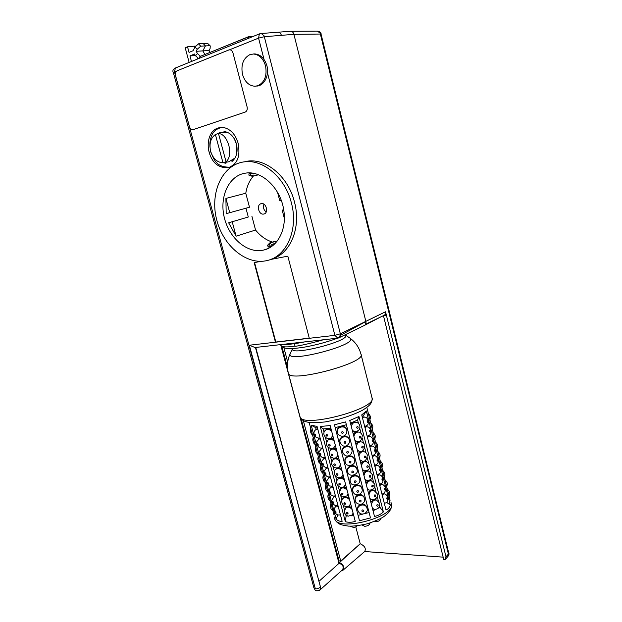 <?xml version="1.0" encoding="UTF-8"?>
<svg xmlns="http://www.w3.org/2000/svg" width="622" height="622" viewBox="0 0 622 622"><rect width="100%" height="100%" fill="white"/><g stroke="black" fill="none" stroke-linecap="round" stroke-linejoin="round"><path stroke-width="0.93" d="M303.326 420.651L340.724 561.021L339.068 560.888L301.196 418.909M287.496 367.555L281.805 346.236M283.881 347.675L287.706 362.043M355.768 526.787L360.208 543.752L340.724 561.021M332.723 438.852L333.089 440.236M335.289 448.649L335.662 450.048M342.932 477.813L343.321 479.274M344.985 485.65L345.723 484.95M343.779 568.998L341.54 570.724L342.932 570.288C345.607 566.759 341.361 562.762 339.247 562.778L338.866 562.747M338.508 561.394L339.068 560.888M384.8 314.825L385.889 314.273L385.15 314.367M355.209 326.651L356.826 326.457L355.209 326.651M386.231 315.245L385.99 314.265L384.691 314.942M383.447 315.657L443.828 559.854L445.43 559.264L445.982 556.76L385.531 311.754L340.304 333.835L340.498 334.924L338.399 338.01M339.247 562.778L360.208 543.752C364.749 545.914 366.241 548.511 364.671 551.527L342.932 570.288M364.671 551.527L443.159 557.149M383.618 315.572L386.386 315.222M385.523 311.754C385.796 313.62 385.212 314.872 383.782 315.494L365.619 324.264L365.892 321.504C366.257 323.463 365.705 324.785 364.235 325.493L339.153 337.699M445.64 559.038L447.84 556.55L448.485 554.816L448.392 554.062L445.982 556.76M320.073 33.176L321.061 34.21C321.294 32.663 320.097 31.629 317.461 31.108L320.073 33.176M317.002 31.108L290.956 31.271M290.272 31.294L290.731 31.263C292.278 31.395 293.335 32.414 293.903 34.311L365.892 321.512L340.747 335.196C340.537 336.556 339.946 337.427 338.967 337.785M448.711 552.997L448.392 554.062L320.377 34.047L293.911 34.334L264.319 36.714L340.351 333.812M233.818 159.784L233.654 159.185L233.818 159.784M309.266 338.166L275.826 342.038L254.561 262.577M210.135 52.357L209.046 50.506L210.088 48.547L210.259 45.935L207.593 43.338L210.259 45.935M280.654 344.619L339.021 563.307C342.815 564.589 343.989 566.743 342.551 569.775L342.45 569.845M210.936 152.25C214.03 159.916 216.557 167.419 229.852 167.162L228.336 167.699M223.764 127.207C217.451 127.875 213.346 130.877 211.449 136.202C210.065 139.973 209.583 143.666 210.003 147.274M223.391 162.731L225.965 163.291L225.778 162.591M231.718 160.453L232.006 161.51C236.593 157.498 238.07 151.636 236.446 143.915C234.043 136.428 229.891 132.284 223.99 131.475L224.145 132.066M340.304 333.835L334.885 335.344L337.777 338.158M238.133 143.215C239.758 153.183 239.781 163.12 228.328 167.707C218.602 168.181 212.203 163.011 209.124 152.203C207.74 146.885 207.88 141.785 209.528 136.91C211.161 132.945 213.571 127.945 222.202 127.253C229.946 128.427 235.256 133.746 238.133 143.215M264.039 59.448L258.565 38.121L264.319 36.714M176.656 71.079L174.479 71.958L315.331 588.746L249.344 345.226L255.012 347.519L337.482 338.189M315.704 588.785C315.922 589.228 317.539 588.731 320.555 587.285L255.44 347.473M270.508 259.506L287.823 256.163L309.305 338.298L334.877 335.344L267.483 72.875M309.297 338.298L275.468 342.209L254.18 262.647L260.913 261.349M249.344 345.226L275.468 342.209M229.549 49.799L258.565 38.121L259.366 33.938L259.895 33.736M260.291 33.627L261.279 33.526L264.023 35.749L264.35 36.636M189.142 62.425L185.193 47.77L187.517 46.79L189.034 52.404L193.115 50.709L195.005 47.023L198.48 43.812L203.036 43.377L205.447 45.904L202.834 50.911L204.926 54.487M198.48 43.812L200.727 46.176L209.832 45.67M195.005 47.023L197.182 49.309L200.727 46.176M198.643 58.569L195.487 55.708L194.499 54.021L189.967 55.887L191.475 61.485M197.182 49.309L196.148 51.307L197.469 53.562L200.471 56.299M315.331 588.746L313.947 587.984L173.375 72.657C172.325 70.846 172.986 69.306 175.357 68.039L174.479 71.958L173.382 72.688M175.365 68.039L175.793 67.845M319.91 590.122C314.172 592.074 315.331 589.291 313.939 587.984L313.923 587.907M319.887 590.091L320.555 587.285M319.778 584.439L255.743 347.441M197.578 59.004L197.236 57.714M195.448 55.638L189.967 55.887M196.148 51.307L209.046 50.506M203.036 43.377L207.593 43.338M194.585 47.84L194.142 46.176L187.517 46.79M320.136 589.858L320.796 587.075L320.081 585.543M319.187 581.142L339.021 563.307M195.541 46.152L194.142 46.176M224.651 162.653L225.895 163.003M232.752 159.823L232.978 160.686M225.234 131.623L225.358 132.082M266.193 211.985C263.635 209.925 262.881 207.336 263.93 204.218M264.187 213.914L263.852 214.015C269.023 213.074 266.154 202.166 261.123 203.674C256.062 204.661 258.768 215.298 263.744 214.038L263.852 214.015M245.776 193.24L249.5 207.235L226.183 213.673L225.91 198.418L245.776 193.24C246.88 186.445 249.399 180.738 253.333 176.112M245.947 208.238L248.295 217.008L228.647 222.793L248.295 217.008M272.28 242.044C265.936 239.999 260.361 236.002 255.564 230.039L236.096 236.189L228.647 222.793M283.725 209.956C287.014 229.145 277.707 247.027 263.821 250.021L261.473 250.464C245.737 252.618 228.702 237.083 224.184 217.094C219.449 197.158 228.36 176.586 244.166 173.375L245.713 173.11C261.862 170.319 280.662 188.202 283.725 209.956M255.564 230.039L251.871 216.153M254.779 173.631L253.294 173.981L250.736 172.978M250.612 172.963L250.308 174.665L251.319 175.357L253.807 175.94L258.48 174.813M277.21 241.041L271.371 242.549L269.544 244.353L268.059 244.656L267.53 245.768L268.65 247.082L269.279 245.776M268.059 244.656L269.894 242.852L275.165 241.258M271.728 259.009C290.256 254.071 301.483 227.792 294.478 202.064C288.406 176.998 266.441 158.291 247.595 161.145L244.384 161.844C263.262 158.991 285.296 177.791 291.407 202.966C298.622 229.37 286.711 256.178 267.577 260.431C246.802 265.866 222.886 245.908 216.526 219.107C209.777 192.392 222.419 164.433 244.384 161.844M236.096 236.189L232.255 221.945M283.686 209.715L282.201 210.158L284.347 218.423M283.694 209.801L282.201 210.158M281.167 200.183L279.698 200.541L277.591 192.462M229.782 212.786L225.91 198.418M253.807 175.94L257.29 175.109M252.33 176.345L248.831 175.077L249.142 173.305L250.402 174.152M269.544 244.353L269.015 245.465L270.135 246.778L271.876 244.462L275.282 243.295M251.319 175.357L249.842 175.769M271.371 242.549L269.894 242.852M387.545 498.113C387.592 499.489 387.35 499.754 386.83 498.914C386.791 497.538 387.024 497.266 387.545 498.113M383.618 493.922L382.235 495.182M366.887 507.855C366.047 501.9 355.955 504.115 357.681 509.877L357.743 510.102C360.441 518.025 369.048 512.186 367.058 508.508L366.988 508.205C365.845 502.809 356.694 504.691 357.743 510.11L357.883 510.724M336.059 511.984C336.02 512.971 335.686 512.855 335.056 511.626C335.102 510.639 335.429 510.755 336.059 511.984M338.22 506.463L336.455 506.075M330.679 506.969L330.78 507.63M377.733 475.255L377.119 475.169M375.221 465.964L374.747 465.886M382.693 479.064C382.74 480.433 382.491 480.689 381.97 479.826C381.924 478.458 382.165 478.201 382.693 479.064M378.712 474.897L377.36 476.102M380.252 469.486C380.299 470.854 380.05 471.103 379.521 470.232C379.482 468.864 379.723 468.615 380.252 469.486M376.248 465.334L374.91 466.516M377.803 459.876C377.849 461.244 377.601 461.493 377.072 460.607C377.025 459.238 377.274 458.997 377.803 459.876M373.775 455.739L372.446 456.89M372.881 440.555C372.92 441.923 372.671 442.156 372.135 441.255C372.096 439.886 372.345 439.653 372.881 440.555M369.647 445.912L369.662 445.912C372.803 445.064 373.977 443.058 373.184 439.894C371.863 437.056 370.354 435.913 368.636 436.465L367.501 437.538M370.409 430.844C370.448 432.204 370.199 432.438 369.655 431.528C369.616 430.16 369.865 429.934 370.409 430.844M367.167 436.216L367.205 436.209C370.852 434.537 370.766 434.84 370.712 430.199C368.823 426.016 367.929 427.197 366.133 426.762L365.021 427.812M367.929 421.094C367.96 422.462 367.711 422.68 367.167 421.763C367.128 420.402 367.384 420.177 367.929 421.094M364.679 426.482L364.749 426.474C368.302 424.873 368.333 425.013 368.232 420.472C366.311 416.235 365.425 417.471 363.621 417.035L362.525 418.054M375.742 495.361C375.54 496.729 375.043 496.978 374.257 496.092C374.46 494.723 374.957 494.474 375.742 495.361M369.888 498.517L371.614 499.699C376.209 499.419 378.075 497.437 377.227 493.744L373.985 490.424C371.326 490.19 369.655 491.707 368.97 494.972M373.262 485.704C373.06 487.073 372.562 487.321 371.769 486.435C371.979 485.059 372.477 484.818 373.262 485.704M367.4 488.876L369.204 490.089C373.558 490.012 375.408 488.021 374.755 484.126L371.443 480.783C368.799 480.581 367.151 482.097 366.482 485.323M370.774 476.017C370.572 477.385 370.067 477.626 369.281 476.732C369.484 475.356 369.989 475.122 370.774 476.017M364.904 479.204L366.778 480.448C371.085 480.371 372.92 478.38 372.283 474.469L368.893 471.103C366.272 470.94 364.632 472.448 363.987 475.636M368.278 466.29C368.068 467.666 367.571 467.899 366.778 466.998C366.988 465.629 367.485 465.388 368.278 466.29M362.401 469.501L364.344 470.768C368.628 470.636 370.44 468.638 369.795 464.774L366.335 461.392C363.73 461.26 362.113 462.768 361.475 465.917M365.775 456.532C365.565 457.909 365.06 458.142 364.267 457.232C364.476 455.856 364.982 455.623 365.775 456.532M359.889 459.759L361.911 461.058C364.982 461.921 366.786 459.915 367.307 455.047C366.77 453.244 365.588 452.108 363.761 451.65C361.18 451.549 359.578 453.049 358.956 456.159M357.362 449.978L359.469 451.308C362.478 452.155 364.259 450.149 364.803 445.29C364.259 443.455 363.046 442.312 361.18 441.869C358.622 441.807 357.044 443.307 356.429 446.371M354.835 440.166L357.02 441.527C360.014 442.328 361.763 440.322 362.292 435.493C361.732 433.627 360.496 432.477 358.583 432.057C356.056 432.026 354.493 433.518 353.895 436.543M358.202 427.05C357.992 428.426 357.479 428.651 356.678 427.718C356.888 426.342 357.401 426.117 358.202 427.05M352.293 430.323L354.563 431.715C358.731 431.264 360.465 429.25 359.765 425.666C359.197 423.761 357.938 422.61 355.978 422.214C353.475 422.214 351.928 423.706 351.352 426.684M361.164 500.858C360.846 502.148 360.231 502.304 359.322 501.332C359.64 500.049 360.255 499.886 361.164 500.858M358.412 494.778C355.831 495.82 354.758 497.647 355.178 500.275L355.24 500.492C355.17 502.335 356.841 503.688 360.255 504.528C363.505 503.626 364.943 501.752 364.57 498.898L364.5 498.58C363.349 493.176 354.198 495.042 355.232 500.469L355.38 501.114M352.713 490.797C354.952 498.681 363.575 493.409 362.066 489.257L361.996 488.923C360.846 483.512 351.702 485.362 352.713 490.797L352.861 491.466M356.118 481.436C355.8 482.734 355.185 482.89 354.276 481.91C354.594 480.619 355.209 480.456 356.118 481.436M350.186 481.094C350.777 488.037 361.848 484.274 359.563 479.578L359.485 479.228C358.334 473.808 349.191 475.636 350.186 481.094L350.334 481.786M353.584 471.67C353.265 472.977 352.643 473.132 351.733 472.152C352.052 470.846 352.666 470.691 353.584 471.67M347.644 471.344C348.188 478.318 359.345 474.547 357.044 469.867L356.966 469.501C355.815 464.074 346.679 465.886 347.644 471.344L347.807 472.067M345.101 461.563C345.669 468.459 356.701 464.999 354.517 460.124L354.439 459.744C353.288 454.309 344.153 456.089 345.101 461.563L345.264 462.317M342.543 451.743C345.762 460.117 352.969 454.301 351.982 450.344L351.904 449.947C350.746 444.512 341.626 446.262 342.543 451.743L342.706 452.528M339.977 441.892C343.181 450.32 350.435 444.45 349.44 440.539L349.354 440.119C348.203 434.677 339.091 436.403 339.977 441.892L340.148 442.716M343.352 432.267C343.025 433.588 342.411 433.744 341.486 432.749C341.805 431.427 342.427 431.271 343.352 432.267M337.396 431.995C337.559 436.73 346.571 438.961 346.889 430.696L346.796 430.253C345.645 424.81 336.549 426.498 337.396 431.995L337.583 432.865M340.506 484.149C340.257 485.308 339.705 485.339 338.858 484.243C339.107 483.076 339.659 483.045 340.506 484.149M344.58 480.573C342.543 478.209 340.444 477.657 338.275 478.917C335.592 480.542 336.401 485.938 340.374 487.213C342.551 487.415 343.888 487.112 344.394 486.295L345.537 484.25M338.275 478.917L337.855 479.321M332.824 454.892C332.576 456.074 332.024 456.12 331.168 455.016C331.417 453.827 331.969 453.788 332.824 454.892M336.922 451.339C334.978 449.053 332.933 448.493 330.78 449.652C328.012 453.601 328.898 456.455 333.446 458.204C335.025 458.181 336.074 457.878 336.588 457.279L337.894 455.055M330.78 449.652L330.313 450.056M330.243 445.072C329.994 446.262 329.442 446.308 328.587 445.204C328.836 444.015 329.388 443.968 330.243 445.072M334.356 441.527C332.443 439.272 330.414 438.704 328.268 439.824C325.462 443.564 326.107 446.394 330.196 448.322C332.397 448.454 333.656 448.198 333.967 447.545L335.328 445.259M328.268 439.824L327.786 440.228M333.54 502.483C333.501 503.478 333.174 503.369 332.545 502.141C332.583 501.145 332.918 501.262 333.54 502.483M335.709 496.962L333.975 496.589M331.021 492.951C330.982 493.961 330.647 493.852 330.025 492.632C330.057 491.621 330.391 491.73 331.021 492.951M333.19 487.43L331.479 487.08M328.486 483.387C328.447 484.406 328.121 484.305 327.491 483.084C327.53 482.066 327.856 482.167 328.486 483.387M330.663 477.867L328.976 477.525M323.393 464.16C323.362 465.194 323.036 465.101 322.406 463.888C322.437 462.846 322.764 462.939 323.393 464.16M325.578 458.632L323.945 458.328M318.262 444.792C318.239 445.842 317.912 445.764 317.282 444.551C317.306 443.502 317.632 443.579 318.262 444.792M320.462 439.264L319.07 438.914L316.652 441.853C315.455 442.405 318.581 449.846 322.67 447.7L322.694 447.692M328.198 497.639L328.299 498.276M325.718 488.278L325.804 488.9M320.719 469.462L320.796 470.045M318.207 460L318.277 460.568M315.681 450.515L315.751 451.059M313.154 440.99L313.216 441.519M310.619 431.435L310.673 431.948M332.995 486.692L332.529 486.917M366.436 506.572L366 506.378M347.916 512.699L347.333 513.616M390.087 500.275L366.84 407.433M374.561 496.566L375.167 496.527M366.319 410.971L390.289 505.134C389.683 507.365 388.26 508.99 386.029 510.009L361.716 414.897L366.319 410.971L363.629 415.263L362.136 416.546M358.941 416.507L383.377 511.914C381.022 514.2 378.059 515.708 374.506 516.431L349.758 420.495L358.941 416.507L357.596 420.044L350.45 423.17M345.63 421.895L370.487 517.916L359.493 520.746L334.449 424.779L345.63 421.895L346.361 424.748L335.235 427.625L359.493 520.746M330.173 425.557L355.263 521.384C351.811 522.457 348.514 522.566 345.358 521.695L320.252 426.49L330.173 425.557M317.072 426.428L342.139 521.306C339.713 521.485 337.707 520.738 336.121 519.082L311.218 425.199L317.072 426.428M309.181 422.595L334.03 514.954M315.681 435.058C315.657 436.123 315.331 436.045 314.709 434.832C314.732 433.767 315.059 433.845 315.681 435.058M320.828 454.488C320.804 455.537 320.478 455.452 319.848 454.239C319.879 453.189 320.206 453.275 320.828 454.488M325.944 473.793C325.912 474.811 325.578 474.718 324.956 473.498C324.987 472.471 325.314 472.572 325.944 473.793M327.654 435.213C327.405 436.419 326.853 436.465 325.998 435.361C326.247 434.156 326.799 434.109 327.654 435.213M326.099 429.67L326.589 429.273C328.019 428.426 329.567 428.542 331.238 429.615M332.98 436.263L331.814 437.359M326.76 436.154L325.967 435.19M335.398 464.681C335.141 465.855 334.589 465.894 333.742 464.789C333.991 463.615 334.543 463.577 335.398 464.681M333.664 459.098L334.107 458.702C335.561 457.761 337.171 457.862 338.928 459.005M340.654 465.575L339.635 466.578M334.722 465.621L333.711 464.486M337.956 474.43C337.699 475.597 337.155 475.636 336.3 474.532C336.556 473.365 337.108 473.326 337.956 474.43M336.168 468.84L336.603 468.444C338.057 467.472 339.69 467.565 341.478 468.731M343.188 475.278L342.224 476.25M337.349 475.363L336.277 474.189M343.056 493.829C342.8 494.988 342.248 495.011 341.4 493.915C341.657 492.756 342.201 492.725 343.056 493.829M341.159 488.216L341.564 487.819C343.033 486.785 344.689 486.878 346.54 488.076M348.242 494.583L347.364 495.501M342.574 494.731L341.385 493.495M345.591 503.478C345.334 504.629 344.782 504.652 343.935 503.548C344.191 502.397 344.743 502.374 345.591 503.478M343.647 497.849L345.093 496.877M345.358 496.799L349.059 497.701M350.761 504.185L349.914 505.072M345.163 504.356L343.935 503.105M375.346 450.235C375.385 451.603 375.144 451.836 374.607 450.95C374.568 449.582 374.809 449.341 375.346 450.235M385.127 488.604C385.166 489.981 384.925 490.237 384.404 489.39C384.357 488.013 384.598 487.749 385.127 488.604M348.11 513.088C347.853 514.231 347.309 514.254 346.462 513.15C346.718 512.015 347.27 511.992 348.11 513.088M346.12 507.443L347.333 506.541M348.141 506.324L351.57 507.295M353.265 513.756L352.464 514.612M347.745 513.951L346.47 512.676M370.883 502.374L373.441 499.816M374.257 499.606L375.665 499.761M373.806 509.2L372.531 508.757M337.909 514.876L336.121 519.082M311.218 425.199L315.673 427.648L316.132 429.374M318.495 438.3L318.697 439.085M321.061 448.003L321.263 448.757M323.619 457.675L323.813 458.398M326.169 467.316L326.348 468.008M328.711 476.918L328.882 477.579M331.238 486.49L331.409 487.112M333.765 496.029L333.921 496.62M336.277 505.538L336.424 506.09M315.673 427.648L317.492 428.029M319.895 438.961L320.244 438.448M324.956 458.297L325.345 457.73M329.987 477.486L330.399 476.88M332.482 487.034L332.918 486.404M334.978 496.55L335.429 495.897M337.466 506.028L337.925 505.359M345.785 514.806L346.104 516.011L345.358 521.695M320.252 426.49L323.183 428.931L324.062 432.274M325.376 437.282L326.643 442.087M327.957 447.094L329.217 451.867M330.531 456.867L331.783 461.61M333.097 466.609L334.341 471.321M335.655 476.312L336.883 480.993M338.197 485.992L339.425 490.634M340.739 495.625L341.952 500.243M343.266 505.235L344.471 509.815M323.183 428.931L330.873 428.216M353.786 515.739L350.808 515.84M347.675 515.949L346.104 516.011M328.47 439.692C329.924 438.238 331.705 438.152 333.812 439.443M335.546 446.067L334.589 446.954M329.427 446.021L328.556 444.987M330.982 449.512C332.443 448.019 334.239 447.926 336.378 449.239M338.104 455.84L337.202 456.68M332.078 455.84L331.137 454.752M338.5 478.761C339.939 477.152 341.773 477.043 344.013 478.419M339.97 485.067L338.834 483.862M334.449 424.779L335.235 427.625M370.487 517.916L346.361 424.748M369.079 512.512L364.445 513.71M362.727 514.145L358.132 515.335M337.427 432.228L337.396 432.119C335.639 426.257 345.731 423.932 346.718 429.973M340.001 442.087L339.97 441.954C338.212 436.108 348.304 433.798 349.269 439.824M342.567 451.906L342.52 451.766C340.778 445.927 350.87 443.634 351.811 449.652M345.117 461.695L345.07 461.532C343.328 455.716 353.42 453.43 354.346 459.433M347.659 471.445L347.612 471.274C345.871 465.458 355.963 463.196 356.873 469.19M350.194 481.164L350.139 480.969C348.406 475.177 358.497 472.922 359.392 478.909M352.721 490.844L352.666 490.641C350.932 484.857 361.024 482.618 361.895 488.589M358.801 494.677C361.732 494.342 363.598 495.532 364.391 498.238M383.377 511.914L379.98 507.288L379.653 506.005M378.401 501.122L377.196 496.418M375.937 491.528L374.724 486.793M373.472 481.91L372.244 477.136M370.992 472.246L369.763 467.449M368.504 462.558L367.268 457.722M366.008 452.824L364.764 447.964M363.505 443.066L362.245 438.168M360.993 433.27L359.726 428.34M358.466 423.434L357.596 420.044M379.98 507.288L378.51 508.034M375.742 509.426L373.052 510.786M350.816 424.608C352.013 422.447 353.615 421.638 355.628 422.183M358.194 427.003L358 428.022M353.864 431.528L352.511 431.178M353.358 434.451C354.571 432.259 356.196 431.443 358.225 432.026M356.328 441.332L355.045 440.998M355.885 444.256C357.121 442.024 358.762 441.216 360.807 441.83M358.785 451.106L357.572 450.779M358.412 454.029C359.664 451.759 361.32 450.95 363.372 451.603M365.697 456.33L365.386 457.691M361.242 460.84L360.084 460.529M360.923 463.771C362.198 461.462 363.87 460.653 365.938 461.337M368.185 466.049L367.827 467.495M363.683 470.543L362.595 470.248M363.427 473.474C364.717 471.134 366.405 470.318 368.488 471.041M370.658 475.737L370.261 477.253M366.125 480.207L365.091 479.927M365.923 483.138C367.237 480.767 368.932 479.951 371.023 480.713M373.122 485.393L372.695 486.972M368.551 489.841L367.579 489.568M368.403 492.772L371.225 490.144M371.513 490.074L373.55 490.346M375.571 495.019L375.113 496.651M370.976 499.443L370.059 499.178M383.712 493.922L383.564 493.339M381.286 484.421L381.13 483.807M378.852 474.897L378.689 474.244M376.411 465.334L376.24 464.65M373.962 455.739L373.775 455.016M371.505 446.106L371.311 445.352M369.033 436.442L368.838 435.657M366.56 426.739L366.35 425.922M364.072 417.004L363.629 415.263M390.289 505.134L386.666 502.304M362.299 417.191L362.914 417.463M364.787 426.91L365.425 427.197M367.26 436.597L367.921 436.893M372.189 455.864L372.897 456.183M374.638 465.45L375.377 465.777M377.08 474.998L377.842 475.332M381.939 494L382.74 494.358M175.598 75.783C175.109 73.326 175.653 71.639 177.239 70.737L228.849 49.962C230.746 49.48 232.123 50.475 232.97 52.94L247.113 106.961C247.579 109.519 246.926 111.229 245.154 112.1L193.255 129.601C191.529 129.928 190.262 128.948 189.461 126.647L175.598 75.783M234.222 138.582L236.29 143.775L236.772 153.409M223.656 162.7L228.873 161.743L235.054 158.011M228.842 145.392C230.544 153.167 229.619 158.641 226.066 161.813L222.482 162.77C216.876 162.186 212.934 158.361 210.656 151.309C209.031 143.713 210.609 138.107 215.383 134.492L218.462 133.435C223.01 133.854 226.47 137.843 228.842 145.392M227.473 132.307L221.035 132.424L218.555 133.17M287.061 343.896L300.597 342.364M348.701 333.05L340.856 336.867M337.536 338.181C327.289 341.983 316.45 344.922 305.013 347.022C291.92 349.191 284.627 349.152 283.142 346.921L283.142 346.921M304.593 341.913L294.416 343.818L295.077 346.33C301.514 345.459 310.922 343.282 323.292 339.791M295.015 346.135C286.804 347.325 282.147 347.123 281.027 345.529L280.957 345.311M283.375 344.316C286.237 344.596 289.899 344.37 294.346 343.624L294.4 343.818M242.518 74.469C240.745 64.913 243.194 58.305 249.865 54.643L253.411 54.013C259.242 54.588 263.277 58.538 265.532 65.862C267.235 75.659 264.692 82.267 257.912 85.704L255.012 86.24C249.018 85.859 244.85 81.933 242.518 74.469M253.263 54.013L254.795 53.912C260.618 54.495 264.653 58.437 266.9 65.745C269.606 75.441 264.055 86.1 256.552 86.077M249.624 36.426L199.919 56.524L199.398 58.266L199.919 56.524L248.784 36.605L248.295 38.408L248.784 36.605L253.636 36.239L249.624 36.426L250.93 37.343L249.406 36.434M343.896 568.407L343.049 569.177M209.124 152.203L210.811 151.854M197.469 53.562L195.487 55.708M277.7 32.251L278.166 32.22C279.776 32.422 280.849 33.464 281.377 35.33M363.676 510.522C363.357 511.805 362.743 511.96 361.833 510.996C362.152 509.706 362.766 509.55 363.676 510.522M363.264 446.736C363.046 448.112 362.54 448.345 361.747 447.428C361.957 446.052 362.463 445.826 363.264 446.736M360.737 436.908C360.527 438.292 360.021 438.518 359.213 437.593C359.423 436.216 359.936 435.991 360.737 436.908M358.645 491.162C358.326 492.461 357.712 492.616 356.803 491.644C357.121 490.346 357.736 490.19 358.645 491.162M351.041 461.874C350.715 463.18 350.1 463.336 349.183 462.356C349.502 461.05 350.124 460.886 351.041 461.874M348.483 452.038C348.164 453.352 347.542 453.508 346.625 452.521C346.944 451.207 347.566 451.051 348.483 452.038M345.918 442.172C345.599 443.486 344.985 443.649 344.059 442.654C344.378 441.34 345 441.177 345.918 442.172M323.222 478.886L323.308 479.492M361.071 354.556L371.964 397.606C378.479 408.413 301.973 428.822 300.022 416.763L299.897 416.289M288.351 373.037L288.452 373.425C289.805 383.276 366.972 362.789 360.978 354.19C359.189 347.605 355.559 342.279 350.085 338.212L350.544 338.765C355.566 345.435 288.46 362.797 289.953 354.454L290.365 353.312M390.974 502.304L391.285 503.525C397.419 516.384 337.474 532.541 334.706 518.748L334.558 518.204M359.399 500.694L360.783 500.337M363.87 504.426L361.887 504.893M360.659 505.219L358.723 505.772M317.889 429.53L316.528 429.196C314.654 430.338 313.807 431.707 313.978 433.309C314.514 436.815 316.544 438.378 320.081 438.005L320.128 437.989M317.671 428.698L316.334 429.273M323.028 448.967L321.418 448.68M328.128 468.265L326.464 467.946M331.775 431.676C329.893 429.452 327.88 428.877 325.749 429.965C320.563 433.946 327.164 441.363 331.332 437.771L332.754 435.423M326.589 429.273L325.252 430.37M339.48 461.12C337.513 458.811 335.445 458.251 333.283 459.44C330.609 463.025 331.184 465.8 335.017 467.752C337.419 468.039 338.811 467.783 339.2 466.982L340.452 464.821M334.107 458.702L332.832 459.845M342.038 470.862C340.032 468.522 337.948 467.969 335.779 469.198C333.081 470.885 333.765 476.234 337.832 477.541C340.063 477.719 341.385 477.424 341.805 476.654L343.002 474.555M336.603 468.444L335.351 469.602M347.107 490.245C345.047 487.858 342.932 487.314 340.755 488.604L339.285 492.958C341.027 495.936 342.255 497.242 342.963 496.869L346.967 495.897L348.071 493.915M341.564 487.819L340.351 489.001M349.634 499.886C347.542 497.476 345.412 496.931 343.235 498.261C340.607 500.018 341.556 505.15 345.49 506.471C347.644 506.666 348.996 506.331 349.533 505.468L350.59 503.54M344.036 497.452L342.846 498.65M371.295 446.114L369.981 447.234M381.169 484.429L379.801 485.658M352.145 509.496C350.03 507.054 347.877 506.518 345.708 507.879L344.285 511.75C344.331 514.223 348.406 516.711 348.382 516.128L352.091 515.008L353.102 513.134M346.501 507.054L345.327 508.267M378.215 504.978C378.013 506.347 377.515 506.596 376.73 505.725C376.94 504.356 377.43 504.108 378.215 504.978M372.368 508.12L374.024 509.27C378.098 509.535 379.988 507.56 379.684 503.338L376.512 500.026C373.838 499.769 372.15 501.285 371.451 504.59M376.73 500.096L375.431 499.691M292.534 348.561L292.48 348.771C289.424 356.476 349.867 341.159 345.723 335.258L349.961 338.119M226.066 161.813L218.462 133.435M215.383 134.492L222.971 162.762M199.919 56.524L198.799 58.507L199.919 56.524M364.741 325.236L381.146 316.738M447.887 556.503C449.068 554.84 449.348 553.697 448.734 553.059M448.734 553.051L321.069 34.21M337.839 338.143L338.656 337.917M259.413 33.915L261.279 33.526M261.084 33.51L290.731 31.263M175.458 67.985L259.46 33.876M320.182 589.804L342.543 569.76M264.288 213.875L263.744 214.038M267.888 248.606L263.821 250.021M389.053 496.216C389.978 492.811 390.188 491.948 387.187 488.892M383.479 493.93C385.267 493.643 386.713 494.778 387.809 497.343C388.245 502.864 386.309 502.529 384.334 503.4M340.397 514.713C337.87 515.591 335.942 514.534 334.605 511.541C334.037 508.812 334.706 506.961 336.619 505.989M330.974 503.431C330.22 504.792 330.165 506.215 330.803 507.707C330.756 508.648 331.448 509.628 332.887 510.646M335.569 496.426L335.134 496.613M386.666 486.847C387.592 483.418 387.825 482.618 384.808 479.523M384.279 477.439C385.228 474.026 385.383 473.085 382.413 470.123M381.877 468.008C382.825 464.595 382.989 463.647 380.011 460.692M379.467 458.546C380.423 455.133 380.578 454.184 377.608 451.23M377.049 449.045C378.005 445.624 378.168 444.676 375.19 441.729M374.623 439.513C375.587 436.1 375.75 435.143 372.765 432.197M372.189 429.95C373.153 426.529 373.317 425.572 370.331 422.633M369.748 420.355C370.728 417.012 370.906 416.056 367.89 413.031M378.565 474.905C380.384 474.539 381.854 475.674 382.973 478.326C382.958 482.921 383.315 482.602 379.474 484.367M376.1 465.349C377.896 464.937 379.373 466.08 380.532 468.77C380.524 473.334 380.897 473.023 377.025 474.804M373.62 455.755C375.385 455.296 376.878 456.431 378.09 459.176C378.868 462.449 377.694 464.455 374.576 465.209M337.894 505.235C334.807 506.58 331.946 503.509 331.79 500.212L334.138 496.512M335.382 495.734C333.05 496.558 331.176 495.672 329.777 493.067C328.968 489.903 329.59 487.881 331.65 486.995M332.863 486.186L329.411 485.984C327.234 483.714 326.348 481.972 326.775 480.759L329.147 477.447M327.794 467.005C323.199 469.042 320.672 461.291 321.768 461.151L324.124 458.251M328.494 494.093C327.74 495.439 327.685 496.861 328.315 498.362C328.268 499.303 328.968 500.282 330.406 501.309M326.006 484.725C325.252 486.085 325.197 487.5 325.827 488.978C325.998 490.268 326.698 491.256 327.918 491.932M323.51 475.317C322.756 476.67 322.694 478.085 323.323 479.57C323.292 480.542 323.992 481.529 325.423 482.532M321.006 465.886C320.252 467.293 320.19 468.708 320.812 470.123C320.781 471.103 321.481 472.098 322.919 473.093M318.495 456.416C317.741 457.792 317.679 459.199 318.301 460.645C318.495 461.975 319.195 462.97 320.408 463.623M315.976 446.915C315.222 448.291 315.152 449.698 315.774 451.129C315.751 452.155 316.458 453.15 317.889 454.122M313.441 437.375C312.695 438.743 312.625 440.151 313.231 441.589C313.441 442.942 314.149 443.945 315.354 444.59M310.899 427.804C310.168 428.776 310.098 430.183 310.689 432.01C310.907 433.386 311.614 434.389 312.819 435.027M372.08 398.08C372.321 400.444 371.622 402.605 369.981 404.557C368.387 406.29 365.806 408.234 362.237 410.38C356.041 413.552 348.336 416.468 339.122 419.127L324.925 421.965C316.917 422.703 311.505 422.828 308.699 422.346C303.886 421.537 300.994 419.679 300.022 416.763L288.452 373.425C286.734 366.801 287.247 360.371 289.984 354.12L292.581 348.561M391.417 504.069C392.031 506.883 390.857 509.947 387.895 513.274L384.171 516.369C381.581 518.305 376.069 520.762 367.625 523.732C359.259 525.567 352.837 526.36 348.359 526.103C343.531 525.411 340.537 524.688 339.371 523.949C336.883 522.488 335.328 520.754 334.706 518.748L334.239 516.999M309.134 422.408L309.297 423.038M350.357 526.181C353.156 527.79 355.426 527.666 357.168 525.808M362.066 525.046L364.671 526.29C367.757 526.088 369.554 524.999 370.051 523.009M374.771 521.314L377.655 521.36C379.148 521.135 380.275 520.124 381.053 518.32M325.244 457.364C321.038 459.495 318.099 452.116 319.195 451.588L321.597 448.594L322.787 448.065M330.329 476.615C325.671 478.598 323.284 470.963 324.303 470.792L326.643 467.868L327.872 467.301M369.725 446.238L371.132 446.122C372.905 445.64 374.405 446.783 375.641 449.55C376.427 452.777 375.245 454.783 372.111 455.576M379.513 484.522L381.029 484.437C383.066 484.281 384.52 485.424 385.399 487.85C385.477 492.119 384.318 494.14 381.908 493.899M217.436 133.582L219.722 132.735M281.012 345.537L280.763 344.604M254.795 53.912L253.411 54.013"/></g></svg>
